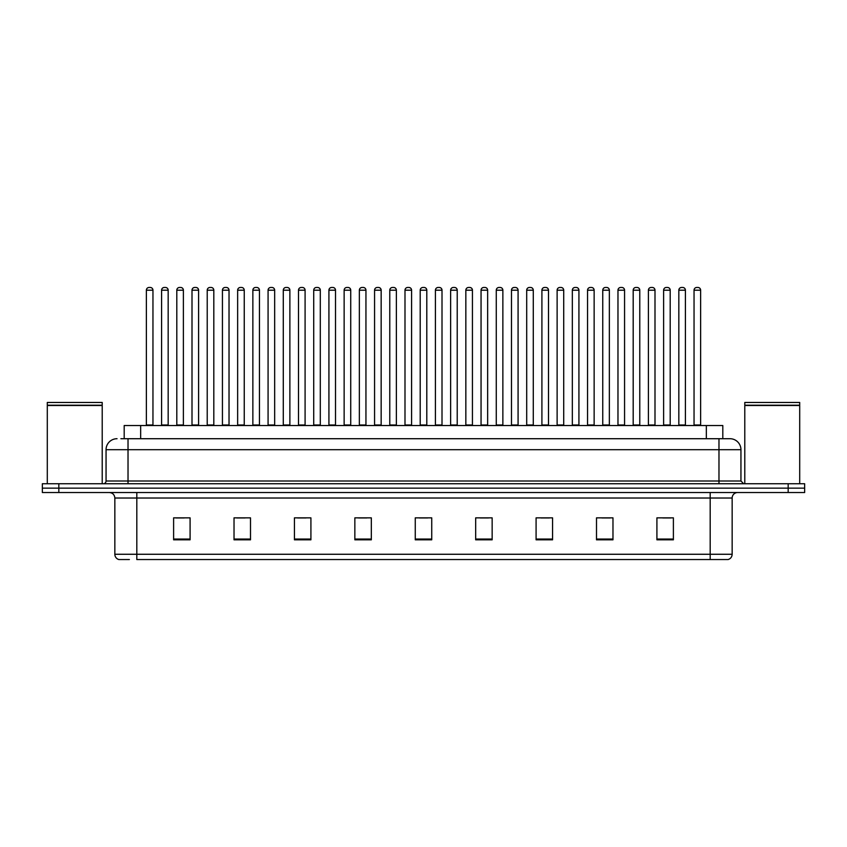 <?xml version="1.0" encoding="UTF-8"?>
<svg xmlns="http://www.w3.org/2000/svg" width="847" height="847" viewBox="0 0 847 847"><rect width="100%" height="100%" fill="white"/><g stroke="black" fill="none" stroke-linecap="round" stroke-linejoin="round"><path stroke-width="1.27" d="M124.191 438.714L124.191 425.533L722.809 425.533L722.809 438.714M129.379 559.539L119.078 559.539M732.157 554.266C731.999 556.903 730.686 558.66 728.198 559.539L710.188 559.539L710.188 554.266L732.157 554.266L732.157 498.025A5.495 5.495 0 0 1 737.642 492.531M118.802 559.539A5.495 5.495 0 0 1 114.843 554.266L114.843 498.025C114.525 494.69 112.693 492.859 109.358 492.531M58.824 483.743L804.65 483.743L804.65 488.137L42.35 488.137L42.35 492.531L58.824 492.531L58.824 488.137L42.35 488.137L42.35 483.743L58.824 483.743L58.824 488.137L804.65 488.137L804.65 492.531L58.824 492.531M673.386 539.825L673.386 517.856L656.912 517.856L656.912 539.825L673.386 539.825M612.974 539.825L612.974 517.856L596.5 517.856L596.5 539.825L612.974 539.825M552.562 539.825L552.562 517.856L536.087 517.856L536.087 539.825L552.562 539.825M492.149 539.825L492.149 517.856L475.675 517.856L475.675 539.825L492.149 539.825M190.088 539.825L190.088 517.856L173.614 517.856L173.614 539.825L190.088 539.825M250.5 539.825L250.5 517.856L234.026 517.856L234.026 539.825L250.5 539.825M310.913 539.825L310.913 517.856L294.438 517.856L294.438 539.825L310.913 539.825M371.325 539.825L371.325 517.856L354.851 517.856L354.851 539.825L371.325 539.825M431.737 539.825L431.737 517.856L415.263 517.856L415.263 539.825L431.737 539.825M710.188 559.539L136.812 559.539L136.812 554.266L710.188 554.266L710.188 498.025L114.843 498.025M541.085 517.962L549.322 517.962M601.942 517.962L610.179 517.962M662.788 517.962L671.025 517.962M358.525 517.962L366.762 517.962M297.678 517.962L305.915 517.962M236.821 517.962L245.058 517.962M175.975 517.962L184.212 517.962M480.238 517.962L488.475 517.962M419.381 517.962L427.619 517.962M121.142 438.714L729.786 438.714M120.888 438.714L128.024 438.714L128.024 449.693L106.055 449.693L106.055 481.001A2.742 2.742 0 0 1 103.313 483.743M117.045 438.714A10.979 10.979 0 0 0 106.055 449.693M729.955 438.714A10.979 10.979 0 0 1 740.945 449.693L740.945 481.001L743.687 483.743M152.958 290.203L146.372 290.203A2.742 2.742 0 0 1 149.114 287.461L150.215 287.461A2.742 2.742 0 0 1 152.958 290.203L152.958 424.982A0.551 0.551 0 0 0 153.508 425.533M146.372 290.203L146.372 424.982A0.551 0.551 0 0 1 145.822 425.533M150.215 287.461L149.114 287.461M161.586 290.203A2.742 2.742 0 0 1 164.329 287.461L165.43 287.461A2.742 2.742 0 0 1 168.172 290.203L161.586 290.203L161.586 424.982A0.551 0.551 0 0 1 161.036 425.533M168.172 290.203L168.172 424.982A0.551 0.551 0 0 0 168.722 425.533M165.43 287.461L164.329 287.461M183.386 290.203L176.801 290.203A2.742 2.742 0 0 1 179.543 287.461L180.644 287.461A2.742 2.742 0 0 1 183.386 290.203L183.386 424.982A0.551 0.551 0 0 0 183.937 425.533M176.801 290.203L176.801 424.982A0.551 0.551 0 0 1 176.25 425.533M180.644 287.461L179.543 287.461M213.815 290.203L207.219 290.203A2.742 2.742 0 0 1 209.971 287.461L211.062 287.461A2.742 2.742 0 0 1 213.815 290.203L213.815 424.982A0.551 0.551 0 0 0 214.365 425.533M207.219 290.203L207.219 424.982A0.551 0.551 0 0 1 206.668 425.533M211.062 287.461L209.971 287.461M244.243 290.203L237.647 290.203A2.742 2.742 0 0 1 240.389 287.461L241.49 287.461A2.742 2.742 0 0 1 244.243 290.203L244.243 424.982A0.551 0.551 0 0 0 244.783 425.533M237.647 290.203L237.647 424.982A0.551 0.551 0 0 1 237.096 425.533M241.49 287.461L240.389 287.461M274.661 290.203L268.076 290.203A2.742 2.742 0 0 1 270.818 287.461L271.919 287.461A2.742 2.742 0 0 1 274.661 290.203L274.661 424.982A0.551 0.551 0 0 0 275.211 425.533M268.076 290.203L268.076 424.982A0.551 0.551 0 0 1 267.525 425.533M271.919 287.461L270.818 287.461M192.004 290.203A2.742 2.742 0 0 1 194.757 287.461L195.858 287.461A2.742 2.742 0 0 1 198.6 290.203L192.004 290.203L192.004 424.982A0.551 0.551 0 0 1 191.464 425.533M198.6 290.203L198.6 424.982A0.551 0.551 0 0 0 199.151 425.533M195.858 287.461L194.757 287.461M222.433 290.203A2.742 2.742 0 0 1 225.186 287.461L226.276 287.461A2.742 2.742 0 0 1 229.029 290.203L222.433 290.203L222.433 424.982A0.551 0.551 0 0 1 221.882 425.533M229.029 290.203L229.029 424.982A0.551 0.551 0 0 0 229.579 425.533M226.276 287.461L225.186 287.461M252.861 290.203A2.742 2.742 0 0 1 255.603 287.461L256.705 287.461A2.742 2.742 0 0 1 259.447 290.203L252.861 290.203L252.861 424.982A0.551 0.551 0 0 1 252.311 425.533M259.447 290.203L259.447 424.982A0.551 0.551 0 0 0 259.997 425.533M256.705 287.461L255.603 287.461M47.294 405.491L102.212 405.491L47.294 405.491L47.294 483.743M102.212 405.491L102.212 483.743M101.936 405.215L47.57 405.215M102.212 404.94L102.212 402.463L47.294 402.463L47.294 404.94M744.788 405.491L799.706 405.491L744.788 405.491L744.788 483.743M799.706 405.491L799.706 483.743M799.43 405.215L745.064 405.215M799.706 404.94L799.706 402.463L744.788 402.463L744.788 404.94M305.089 290.203L298.504 290.203A2.742 2.742 0 0 1 301.246 287.461L302.347 287.461A2.742 2.742 0 0 1 305.089 290.203L305.089 424.982A0.551 0.551 0 0 0 305.64 425.533M298.504 290.203L298.504 424.982A0.551 0.551 0 0 1 297.953 425.533M302.347 287.461L301.246 287.461M335.518 290.203L328.922 290.203A2.742 2.742 0 0 1 331.675 287.461L332.776 287.461A2.742 2.742 0 0 1 335.518 290.203L335.518 424.982A0.551 0.551 0 0 0 336.068 425.533M328.922 290.203L328.922 424.982A0.551 0.551 0 0 1 328.382 425.533M332.776 287.461L331.675 287.461M365.946 290.203L359.35 290.203A2.742 2.742 0 0 1 362.103 287.461L363.194 287.461A2.742 2.742 0 0 1 365.946 290.203L365.946 424.982A0.551 0.551 0 0 0 366.497 425.533M359.35 290.203L359.35 424.982A0.551 0.551 0 0 1 358.8 425.533M363.194 287.461L362.103 287.461M283.29 290.203A2.742 2.742 0 0 1 286.032 287.461L287.133 287.461A2.742 2.742 0 0 1 289.875 290.203L283.29 290.203L283.29 424.982A0.551 0.551 0 0 1 282.739 425.533M289.875 290.203L289.875 424.982A0.551 0.551 0 0 0 290.426 425.533M287.133 287.461L286.032 287.461M313.718 290.203A2.742 2.742 0 0 1 316.46 287.461L317.561 287.461A2.742 2.742 0 0 1 320.304 290.203L313.718 290.203L313.718 424.982A0.551 0.551 0 0 1 313.168 425.533M320.304 290.203L320.304 424.982A0.551 0.551 0 0 0 320.854 425.533M317.561 287.461L316.46 287.461M344.136 290.203A2.742 2.742 0 0 1 346.889 287.461L347.979 287.461A2.742 2.742 0 0 1 350.732 290.203L344.136 290.203L344.136 424.982A0.551 0.551 0 0 1 343.586 425.533M350.732 290.203L350.732 424.982A0.551 0.551 0 0 0 351.283 425.533M347.979 287.461L346.889 287.461M396.364 290.203L389.779 290.203A2.742 2.742 0 0 1 392.521 287.461L393.622 287.461A2.742 2.742 0 0 1 396.364 290.203L396.364 424.982A0.551 0.551 0 0 0 396.915 425.533M389.779 290.203L389.779 424.982A0.551 0.551 0 0 1 389.228 425.533M393.622 287.461L392.521 287.461M426.793 290.203L420.207 290.203A2.742 2.742 0 0 1 422.949 287.461L424.051 287.461A2.742 2.742 0 0 1 426.793 290.203L426.793 424.982A0.551 0.551 0 0 0 427.343 425.533M420.207 290.203L420.207 424.982A0.551 0.551 0 0 1 419.657 425.533M424.051 287.461L422.949 287.461M457.221 290.203L450.636 290.203A2.742 2.742 0 0 1 453.378 287.461L454.479 287.461A2.742 2.742 0 0 1 457.221 290.203L457.221 424.982A0.551 0.551 0 0 0 457.772 425.533M450.636 290.203L450.636 424.982A0.551 0.551 0 0 1 450.085 425.533M454.479 287.461L453.378 287.461M487.65 290.203L481.054 290.203A2.742 2.742 0 0 1 483.806 287.461L484.897 287.461A2.742 2.742 0 0 1 487.65 290.203L487.65 424.982A0.551 0.551 0 0 0 488.2 425.533M481.054 290.203L481.054 424.982A0.551 0.551 0 0 1 480.503 425.533M484.897 287.461L483.806 287.461M518.078 290.203L511.482 290.203A2.742 2.742 0 0 1 514.224 287.461L515.325 287.461A2.742 2.742 0 0 1 518.078 290.203L518.078 424.982A0.551 0.551 0 0 0 518.618 425.533M511.482 290.203L511.482 424.982A0.551 0.551 0 0 1 510.932 425.533M515.325 287.461L514.224 287.461M374.565 290.203A2.742 2.742 0 0 1 377.307 287.461L378.408 287.461A2.742 2.742 0 0 1 381.161 290.203L374.565 290.203L374.565 424.982A0.551 0.551 0 0 1 374.014 425.533M381.161 290.203L381.161 424.982A0.551 0.551 0 0 0 381.701 425.533M378.408 287.461L377.307 287.461M404.993 290.203A2.742 2.742 0 0 1 407.735 287.461L408.836 287.461A2.742 2.742 0 0 1 411.578 290.203L404.993 290.203L404.993 424.982A0.551 0.551 0 0 1 404.443 425.533M411.578 290.203L411.578 424.982A0.551 0.551 0 0 0 412.129 425.533M408.836 287.461L407.735 287.461M435.422 290.203A2.742 2.742 0 0 1 438.164 287.461L439.265 287.461A2.742 2.742 0 0 1 442.007 290.203L435.422 290.203L435.422 424.982A0.551 0.551 0 0 1 434.871 425.533M442.007 290.203L442.007 424.982A0.551 0.551 0 0 0 442.558 425.533M439.265 287.461L438.164 287.461M465.839 290.203A2.742 2.742 0 0 1 468.592 287.461L469.693 287.461A2.742 2.742 0 0 1 472.435 290.203L465.839 290.203L465.839 424.982A0.551 0.551 0 0 1 465.299 425.533M472.435 290.203L472.435 424.982A0.551 0.551 0 0 0 472.986 425.533M469.693 287.461L468.592 287.461M496.268 290.203A2.742 2.742 0 0 1 499.021 287.461L500.111 287.461A2.742 2.742 0 0 1 502.864 290.203L496.268 290.203L496.268 424.982A0.551 0.551 0 0 1 495.717 425.533M502.864 290.203L502.864 424.982A0.551 0.551 0 0 0 503.414 425.533M500.111 287.461L499.021 287.461M548.496 290.203L541.911 290.203A2.742 2.742 0 0 1 544.653 287.461L545.754 287.461A2.742 2.742 0 0 1 548.496 290.203L548.496 424.982A0.551 0.551 0 0 0 549.047 425.533M541.911 290.203L541.911 424.982A0.551 0.551 0 0 1 541.36 425.533M545.754 287.461L544.653 287.461M578.924 290.203L572.339 290.203A2.742 2.742 0 0 1 575.081 287.461L576.182 287.461A2.742 2.742 0 0 1 578.924 290.203L578.924 424.982A0.551 0.551 0 0 0 579.475 425.533M572.339 290.203L572.339 424.982A0.551 0.551 0 0 1 571.789 425.533M576.182 287.461L575.081 287.461M609.353 290.203L602.757 290.203A2.742 2.742 0 0 1 605.51 287.461L606.611 287.461A2.742 2.742 0 0 1 609.353 290.203L609.353 424.982A0.551 0.551 0 0 0 609.904 425.533M602.757 290.203L602.757 424.982A0.551 0.551 0 0 1 602.217 425.533M606.611 287.461L605.51 287.461M639.781 290.203L633.185 290.203A2.742 2.742 0 0 1 635.938 287.461L637.029 287.461A2.742 2.742 0 0 1 639.781 290.203L639.781 424.982A0.551 0.551 0 0 0 640.332 425.533M633.185 290.203L633.185 424.982A0.551 0.551 0 0 1 632.635 425.533M637.029 287.461L635.938 287.461M670.199 290.203L663.614 290.203A2.742 2.742 0 0 1 666.356 287.461L667.457 287.461A2.742 2.742 0 0 1 670.199 290.203L670.199 424.982A0.551 0.551 0 0 0 670.75 425.533M663.614 290.203L663.614 424.982A0.551 0.551 0 0 1 663.063 425.533M667.457 287.461L666.356 287.461M700.628 290.203L694.042 290.203A2.742 2.742 0 0 1 696.785 287.461L697.886 287.461A2.742 2.742 0 0 1 700.628 290.203L700.628 424.982A0.551 0.551 0 0 0 701.178 425.533M694.042 290.203L694.042 424.982A0.551 0.551 0 0 1 693.492 425.533M697.886 287.461L696.785 287.461M526.696 290.203A2.742 2.742 0 0 1 529.439 287.461L530.54 287.461A2.742 2.742 0 0 1 533.282 290.203L526.696 290.203L526.696 424.982A0.551 0.551 0 0 1 526.146 425.533M533.282 290.203L533.282 424.982A0.551 0.551 0 0 0 533.832 425.533M530.54 287.461L529.439 287.461M557.125 290.203A2.742 2.742 0 0 1 559.867 287.461L560.968 287.461A2.742 2.742 0 0 1 563.71 290.203L557.125 290.203L557.125 424.982A0.551 0.551 0 0 1 556.574 425.533M563.71 290.203L563.71 424.982A0.551 0.551 0 0 0 564.261 425.533M560.968 287.461L559.867 287.461M587.553 290.203A2.742 2.742 0 0 1 590.295 287.461L591.397 287.461A2.742 2.742 0 0 1 594.139 290.203L587.553 290.203L587.553 424.982A0.551 0.551 0 0 1 587.003 425.533M594.139 290.203L594.139 424.982A0.551 0.551 0 0 0 594.689 425.533M591.397 287.461L590.295 287.461M617.971 290.203A2.742 2.742 0 0 1 620.724 287.461L621.814 287.461A2.742 2.742 0 0 1 624.567 290.203L617.971 290.203L617.971 424.982A0.551 0.551 0 0 1 617.421 425.533M624.567 290.203L624.567 424.982A0.551 0.551 0 0 0 625.118 425.533M621.814 287.461L620.724 287.461M648.4 290.203A2.742 2.742 0 0 1 651.142 287.461L652.243 287.461A2.742 2.742 0 0 1 654.996 290.203L648.4 290.203L648.4 424.982A0.551 0.551 0 0 1 647.849 425.533M654.996 290.203L654.996 424.982A0.551 0.551 0 0 0 655.536 425.533M652.243 287.461L651.142 287.461M678.828 290.203A2.742 2.742 0 0 1 681.57 287.461L682.671 287.461A2.742 2.742 0 0 1 685.414 290.203L678.828 290.203L678.828 424.982A0.551 0.551 0 0 1 678.278 425.533M685.414 290.203L685.414 424.982A0.551 0.551 0 0 0 685.964 425.533M682.671 287.461L681.57 287.461M140.666 438.714L140.666 425.533M706.334 438.714L706.334 425.533M710.188 492.531L710.188 498.025L732.157 498.025M114.843 554.266L136.812 554.266L136.812 492.531M788.176 492.531L788.176 483.743M431.737 539.063L415.263 539.063M371.325 539.063L354.851 539.063M310.913 539.063L294.438 539.063M250.5 539.063L234.026 539.063M190.088 539.063L173.614 539.063M492.149 539.063L475.675 539.063M552.562 539.063L536.087 539.063M612.974 539.063L596.5 539.063M673.386 539.063L656.912 539.063M128.024 483.743L128.024 481.001L740.945 481.001M106.055 481.001L128.024 481.001L128.024 449.693L718.976 449.693L718.976 483.743M740.945 449.693L718.976 449.693L718.976 438.714M146.372 424.982L152.958 424.982M161.586 424.982L168.172 424.982M176.801 424.982L183.386 424.982M207.219 424.982L213.815 424.982M237.647 424.982L244.243 424.982M268.076 424.982L274.661 424.982M192.004 424.982L198.6 424.982M222.433 424.982L229.029 424.982M252.861 424.982L259.447 424.982M298.504 424.982L305.089 424.982M328.922 424.982L335.518 424.982M359.35 424.982L365.946 424.982M283.29 424.982L289.875 424.982M313.718 424.982L320.304 424.982M344.136 424.982L350.732 424.982M389.779 424.982L396.364 424.982M420.207 424.982L426.793 424.982M450.636 424.982L457.221 424.982M481.054 424.982L487.65 424.982M511.482 424.982L518.078 424.982M374.565 424.982L381.161 424.982M404.993 424.982L411.578 424.982M435.422 424.982L442.007 424.982M465.839 424.982L472.435 424.982M496.268 424.982L502.864 424.982M541.911 424.982L548.496 424.982M572.339 424.982L578.924 424.982M602.757 424.982L609.353 424.982M633.185 424.982L639.781 424.982M663.614 424.982L670.199 424.982M694.042 424.982L700.628 424.982M526.696 424.982L533.282 424.982M557.125 424.982L563.71 424.982M587.553 424.982L594.139 424.982M617.971 424.982L624.567 424.982M648.4 424.982L654.996 424.982M678.828 424.982L685.414 424.982"/></g></svg>
